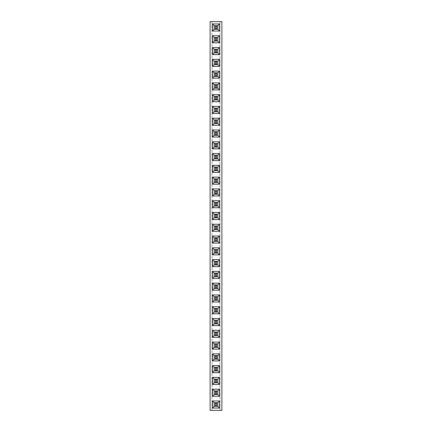 <?xml version="1.0" encoding="UTF-8"?>
<svg xmlns="http://www.w3.org/2000/svg" width="432" height="432" viewBox="0 0 432 432"><rect width="100%" height="100%" fill="white"/><g stroke="black" fill="none" stroke-linecap="round" stroke-linejoin="round"><path stroke-width="0.32" stroke-dasharray="2.16 1.62" d="M221.891 410.4L221.891 21.6L210.109 21.6L210.109 410.4L221.891 410.4M219.926 410.4L219.926 21.6L219.926 410.4M212.074 21.6L212.074 410.4L212.074 21.6M216.589 261.36L215.411 261.36L215.411 264.897L216.589 264.897L216.589 261.36L216.589 264.897L217.766 264.897L217.766 261.36L215.411 261.36L215.411 264.897L216.589 264.897L216.589 261.36L214.234 261.36L214.234 264.897L216.589 264.897M216.589 273.143L215.411 273.143L215.411 276.674L216.589 276.674L216.589 273.143L216.589 276.674L217.766 276.674L217.766 273.143L215.411 273.143L215.411 276.674L216.589 276.674L216.589 273.143L214.234 273.143L214.234 276.674L216.589 276.674M216.589 296.703L215.411 296.703L215.411 300.24L216.589 300.24L216.589 296.703L216.589 300.24L217.766 300.24L217.766 296.703L215.411 296.703L215.411 300.24L216.589 300.24L216.589 296.703L214.234 296.703L214.234 300.24L216.589 300.24M216.589 284.926L215.411 284.926L215.411 288.457L216.589 288.457L216.589 284.926L216.589 288.457L217.766 288.457L217.766 284.926L215.411 284.926L215.411 288.457L216.589 288.457L216.589 284.926L214.234 284.926L214.234 288.457L216.589 288.457M216.589 308.486L215.411 308.486L215.411 312.023L216.589 312.023L216.589 308.486L216.589 312.023L217.766 312.023L217.766 308.486L215.411 308.486L215.411 312.023L216.589 312.023L216.589 308.486L214.234 308.486L214.234 312.023L216.589 312.023M216.589 355.617L215.411 355.617L215.411 359.149L216.589 359.149L216.589 355.617L216.589 359.149L217.766 359.149L217.766 355.617L215.411 355.617L215.411 359.149L216.589 359.149L216.589 355.617L214.234 355.617L214.234 359.149L216.589 359.149M216.589 343.834L215.411 343.834L215.411 347.366L216.589 347.366L216.589 343.834L216.589 347.366L217.766 347.366L217.766 343.834L215.411 343.834L215.411 347.366L216.589 347.366L216.589 343.834L214.234 343.834L214.234 347.366L216.589 347.366M216.589 332.051L215.411 332.051L215.411 335.583L216.589 335.583L216.589 332.051L216.589 335.583L217.766 335.583L217.766 332.051L215.411 332.051L215.411 335.583L216.589 335.583L216.589 332.051L214.234 332.051L214.234 335.583L216.589 335.583M216.589 320.269L215.411 320.269L215.411 323.806L216.589 323.806L216.589 320.269L216.589 323.806L217.766 323.806L217.766 320.269L215.411 320.269L215.411 323.806L216.589 323.806L216.589 320.269L214.234 320.269L214.234 323.806L216.589 323.806M216.589 167.103L215.411 167.103L215.411 170.64L216.589 170.64L216.589 167.103L216.589 170.64L217.766 170.64L217.766 167.103L215.411 167.103L215.411 170.64L216.589 170.64L216.589 167.103L214.234 167.103L214.234 170.64L216.589 170.64M216.589 178.886L215.411 178.886L215.411 182.423L216.589 182.423L216.589 178.886L216.589 182.423L217.766 182.423L217.766 178.886L215.411 178.886L215.411 182.423L216.589 182.423L216.589 178.886L214.234 178.886L214.234 182.423L216.589 182.423M216.589 190.669L215.411 190.669L215.411 194.206L216.589 194.206L216.589 190.669L216.589 194.206L217.766 194.206L217.766 190.669L215.411 190.669L215.411 194.206L216.589 194.206L216.589 190.669L214.234 190.669L214.234 194.206L216.589 194.206M216.589 214.234L215.411 214.234L215.411 217.766L216.589 217.766L216.589 214.234L216.589 217.766L217.766 217.766L217.766 214.234L215.411 214.234L215.411 217.766L216.589 217.766L216.589 214.234L214.234 214.234L214.234 217.766L216.589 217.766M216.589 202.451L215.411 202.451L215.411 205.983L216.589 205.983L216.589 202.451L216.589 205.983L217.766 205.983L217.766 202.451L215.411 202.451L215.411 205.983L216.589 205.983L216.589 202.451L214.234 202.451L214.234 205.983L216.589 205.983M216.589 237.794L215.411 237.794L215.411 241.331L216.589 241.331L216.589 237.794L216.589 241.331L217.766 241.331L217.766 237.794L215.411 237.794L215.411 241.331L216.589 241.331L216.589 237.794L214.234 237.794L214.234 241.331L216.589 241.331M216.589 226.017L215.411 226.017L215.411 229.549L216.589 229.549L216.589 226.017L216.589 229.549L217.766 229.549L217.766 226.017L215.411 226.017L215.411 229.549L216.589 229.549L216.589 226.017L214.234 226.017L214.234 229.549L216.589 229.549M216.589 249.577L215.411 249.577L215.411 253.114L216.589 253.114L216.589 249.577L216.589 253.114L217.766 253.114L217.766 249.577L215.411 249.577L215.411 253.114L216.589 253.114L216.589 249.577L214.234 249.577L214.234 253.114L216.589 253.114M216.589 367.394L215.411 367.394L215.411 370.931L216.589 370.931L216.589 367.394L216.589 370.931L217.766 370.931L217.766 367.394L215.411 367.394L215.411 370.931L216.589 370.931L216.589 367.394L214.234 367.394L214.234 370.931L216.589 370.931M216.589 390.96L215.411 390.96L215.411 394.497L216.589 394.497L216.589 390.96L216.589 394.497L217.766 394.497L217.766 390.96L215.411 390.96L215.411 394.497L216.589 394.497L216.589 390.96L214.234 390.96L214.234 394.497L216.589 394.497M216.589 379.177L215.411 379.177L215.411 382.714L216.589 382.714L216.589 379.177L216.589 382.714L217.766 382.714L217.766 379.177L215.411 379.177L215.411 382.714L216.589 382.714L216.589 379.177L214.234 379.177L214.234 382.714L216.589 382.714M216.589 402.743L215.411 402.743L215.411 406.274L216.589 406.274L216.589 402.743L216.589 406.274L217.766 406.274L217.766 402.743L215.411 402.743L215.411 406.274L216.589 406.274L216.589 402.743L214.234 402.743L214.234 406.274L216.589 406.274M216.589 72.851L215.411 72.851L215.411 76.383L216.589 76.383L216.589 72.851L216.589 76.383L217.766 76.383L217.766 72.851L215.411 72.851L215.411 76.383L216.589 76.383L216.589 72.851L214.234 72.851L214.234 76.383L216.589 76.383M216.589 84.634L215.411 84.634L215.411 88.166L216.589 88.166L216.589 84.634L216.589 88.166L217.766 88.166L217.766 84.634L215.411 84.634L215.411 88.166L216.589 88.166L216.589 84.634L214.234 84.634L214.234 88.166L216.589 88.166M216.589 96.417L215.411 96.417L215.411 99.949L216.589 99.949L216.589 96.417L216.589 99.949L217.766 99.949L217.766 96.417L215.411 96.417L215.411 99.949L216.589 99.949L216.589 96.417L214.234 96.417L214.234 99.949L216.589 99.949M216.589 119.977L215.411 119.977L215.411 123.514L216.589 123.514L216.589 119.977L216.589 123.514L217.766 123.514L217.766 119.977L215.411 119.977L215.411 123.514L216.589 123.514L216.589 119.977L214.234 119.977L214.234 123.514L216.589 123.514M216.589 108.194L215.411 108.194L215.411 111.731L216.589 111.731L216.589 108.194L216.589 111.731L217.766 111.731L217.766 108.194L215.411 108.194L215.411 111.731L216.589 111.731L216.589 108.194L214.234 108.194L214.234 111.731L216.589 111.731M216.589 131.76L215.411 131.76L215.411 135.297L216.589 135.297L216.589 131.76L216.589 135.297L217.766 135.297L217.766 131.76L215.411 131.76L215.411 135.297L216.589 135.297L216.589 131.76L214.234 131.76L214.234 135.297L216.589 135.297M216.589 143.543L215.411 143.543L215.411 147.074L216.589 147.074L216.589 143.543L216.589 147.074L217.766 147.074L217.766 143.543L215.411 143.543L215.411 147.074L216.589 147.074L216.589 143.543L214.234 143.543L214.234 147.074L216.589 147.074M216.589 155.326L215.411 155.326L215.411 158.857L216.589 158.857L216.589 155.326L216.589 158.857L217.766 158.857L217.766 155.326L215.411 155.326L215.411 158.857L216.589 158.857L216.589 155.326L214.234 155.326L214.234 158.857L216.589 158.857M216.589 25.726L215.411 25.726L215.411 29.257L216.589 29.257L216.589 25.726L216.589 29.257L217.766 29.257L217.766 25.726L215.411 25.726L215.411 29.257L216.589 29.257L216.589 25.726L214.234 25.726L214.234 29.257L216.589 29.257M216.589 37.503L215.411 37.503L215.411 41.04L216.589 41.04L216.589 37.503L216.589 41.04L217.766 41.04L217.766 37.503L215.411 37.503L215.411 41.04L216.589 41.04L216.589 37.503L214.234 37.503L214.234 41.04L216.589 41.04M216.589 49.286L215.411 49.286L215.411 52.823L216.589 52.823L216.589 49.286L216.589 52.823L217.766 52.823L217.766 49.286L215.411 49.286L215.411 52.823L216.589 52.823L216.589 49.286L214.234 49.286L214.234 52.823L216.589 52.823M216.589 61.069L215.411 61.069L215.411 64.606L216.589 64.606L216.589 61.069L216.589 64.606L217.766 64.606L217.766 61.069L215.411 61.069L215.411 64.606L216.589 64.606L216.589 61.069L214.234 61.069L214.234 64.606L216.589 64.606M212.463 389.194L212.463 396.263L219.537 396.263L219.537 389.194L212.463 389.194M212.463 377.411L212.463 384.48L219.537 384.48L219.537 377.411L212.463 377.411M212.463 360.914L219.537 360.914L219.537 353.846L212.463 353.846L212.463 360.914M212.463 365.629L212.463 372.697L219.537 372.697L219.537 365.629L212.463 365.629M219.537 342.063L212.463 342.063L212.463 349.137L219.537 349.137L219.537 342.063M219.537 294.937L212.463 294.937L212.463 302.006L219.537 302.006L219.537 294.937M212.463 313.789L219.537 313.789L219.537 306.72L212.463 306.72L212.463 313.789M219.537 330.286L212.463 330.286L212.463 337.354L219.537 337.354L219.537 330.286M219.537 318.503L212.463 318.503L212.463 325.571L219.537 325.571L219.537 318.503M212.463 283.154L212.463 290.223L219.537 290.223L219.537 283.154L212.463 283.154M219.537 271.377L212.463 271.377L212.463 278.446L219.537 278.446L219.537 271.377M219.537 148.846L219.537 141.777L212.463 141.777L212.463 148.846L219.537 148.846M219.537 160.623L219.537 153.554L212.463 153.554L212.463 160.623L219.537 160.623M219.537 165.337L212.463 165.337L212.463 172.406L219.537 172.406L219.537 165.337M219.537 188.903L212.463 188.903L212.463 195.971L219.537 195.971L219.537 188.903M219.537 177.12L212.463 177.12L212.463 184.189L219.537 184.189L219.537 177.12M219.537 247.811L212.463 247.811L212.463 254.88L219.537 254.88L219.537 247.811M212.463 243.097L219.537 243.097L219.537 236.029L212.463 236.029L212.463 243.097M212.463 224.246L212.463 231.314L219.537 231.314L219.537 224.246L212.463 224.246M212.463 207.754L219.537 207.754L219.537 200.686L212.463 200.686L212.463 207.754M219.537 212.463L212.463 212.463L212.463 219.537L219.537 219.537L219.537 212.463M219.537 266.663L219.537 259.594L212.463 259.594L212.463 266.663L219.537 266.663M219.537 59.303L212.463 59.303L212.463 66.371L219.537 66.371L219.537 59.303M212.463 78.154L219.537 78.154L219.537 71.086L212.463 71.086L212.463 78.154M212.463 89.937L219.537 89.937L219.537 82.863L212.463 82.863L212.463 89.937M219.537 118.211L212.463 118.211L212.463 125.28L219.537 125.28L219.537 118.211M212.463 113.497L219.537 113.497L219.537 106.429L212.463 106.429L212.463 113.497M219.537 94.646L212.463 94.646L212.463 101.714L219.537 101.714L219.537 94.646M212.463 137.063L219.537 137.063L219.537 129.994L212.463 129.994L212.463 137.063M219.537 35.737L212.463 35.737L212.463 42.806L219.537 42.806L219.537 35.737M212.463 47.52L212.463 54.589L219.537 54.589L219.537 47.52L212.463 47.52M219.537 23.954L212.463 23.954L212.463 31.023L219.537 31.023L219.537 23.954M219.537 408.046L219.537 400.977L212.463 400.977L212.463 408.046L219.537 408.046M215.411 264.011L216.589 264.011M215.411 262.246L216.589 262.246M215.411 274.023L216.589 274.023M215.411 275.794L216.589 275.794M215.411 299.354L216.589 299.354M215.411 297.589L216.589 297.589M215.411 285.806L216.589 285.806M215.411 287.577L216.589 287.577M215.411 311.137L216.589 311.137M215.411 309.371L216.589 309.371M215.411 358.263L216.589 358.263M215.411 356.497L216.589 356.497M215.411 346.486L216.589 346.486M215.411 344.714L216.589 344.714M215.411 334.703L216.589 334.703M215.411 332.937L216.589 332.937M215.411 321.154L216.589 321.154M215.411 322.92L216.589 322.92M215.411 167.989L216.589 167.989M215.411 169.754L216.589 169.754M215.411 179.771L216.589 179.771M215.411 181.537L216.589 181.537M215.411 193.32L216.589 193.32M215.411 191.554L216.589 191.554M215.411 215.114L216.589 215.114M215.411 216.886L216.589 216.886M215.411 203.337L216.589 203.337M215.411 205.103L216.589 205.103M215.411 238.68L216.589 238.68M215.411 240.446L216.589 240.446M215.411 228.663L216.589 228.663M215.411 226.897L216.589 226.897M215.411 252.229L216.589 252.229M215.411 250.463L216.589 250.463M215.411 370.046L216.589 370.046M215.411 368.28L216.589 368.28M215.411 391.846L216.589 391.846M215.411 393.611L216.589 393.611M215.411 381.829L216.589 381.829M215.411 380.063L216.589 380.063M215.411 403.623L216.589 403.623M215.411 405.394L216.589 405.394M215.411 73.737L216.589 73.737M215.411 75.503L216.589 75.503M215.411 87.286L216.589 87.286M215.411 85.514L216.589 85.514M215.411 99.063L216.589 99.063M215.411 97.297L216.589 97.297M215.411 122.629L216.589 122.629M215.411 120.863L216.589 120.863M215.411 110.846L216.589 110.846M215.411 109.08L216.589 109.08M215.411 132.646L216.589 132.646M215.411 134.411L216.589 134.411M215.411 146.194L216.589 146.194M215.411 144.423L216.589 144.423M215.411 157.977L216.589 157.977M215.411 156.206L216.589 156.206M215.411 28.377L216.589 28.377M215.411 26.606L216.589 26.606M215.411 40.154L216.589 40.154M215.411 38.389L216.589 38.389M215.411 50.171L216.589 50.171M215.411 51.937L216.589 51.937M215.411 63.72L216.589 63.72M215.411 61.954L216.589 61.954M215.411 390.96L215.411 394.497M215.411 379.177L215.411 382.714M215.411 355.617L215.411 359.149M215.411 367.394L215.411 370.931M215.411 343.834L215.411 347.366M215.411 296.703L215.411 300.24M215.411 308.486L215.411 312.023M215.411 332.051L215.411 335.583M215.411 320.269L215.411 323.806M215.411 284.926L215.411 288.457M215.411 273.143L215.411 276.674M215.411 143.543L215.411 147.074M215.411 155.326L215.411 158.857M215.411 167.103L215.411 170.64M215.411 190.669L215.411 194.206M215.411 178.886L215.411 182.423M215.411 249.577L215.411 253.114M215.411 237.794L215.411 241.331M215.411 226.017L215.411 229.549M215.411 202.451L215.411 205.983M215.411 214.234L215.411 217.766M215.411 261.36L215.411 264.897M215.411 61.069L215.411 64.606M215.411 72.851L215.411 76.383M215.411 84.634L215.411 88.166M215.411 119.977L215.411 123.514M215.411 108.194L215.411 111.731M215.411 96.417L215.411 99.949M215.411 131.76L215.411 135.297M215.411 37.503L215.411 41.04M215.411 49.286L215.411 52.823M215.411 25.726L215.411 29.257M215.411 402.743L215.411 406.274M215.411 394.2L216.589 394.2M215.411 391.257L216.589 391.257M215.411 382.417L216.589 382.417M215.411 379.474L216.589 379.474M215.411 358.857L216.589 358.857M215.411 355.909L216.589 355.909M215.411 370.634L216.589 370.634M215.411 367.691L216.589 367.691M215.411 347.074L216.589 347.074M215.411 344.126L216.589 344.126M215.411 299.943L216.589 299.943M215.411 297L216.589 297M215.411 311.726L216.589 311.726M215.411 308.783L216.589 308.783M215.411 335.291L216.589 335.291M215.411 332.343L216.589 332.343M215.411 323.509L216.589 323.509M215.411 320.566L216.589 320.566M215.411 288.166L216.589 288.166M215.411 285.217L216.589 285.217M215.411 276.383L216.589 276.383M215.411 273.434L216.589 273.434M215.411 146.783L216.589 146.783M215.411 143.834L216.589 143.834M215.411 158.566L216.589 158.566M215.411 155.617L216.589 155.617M215.411 170.343L216.589 170.343M215.411 167.4L216.589 167.4M215.411 193.909L216.589 193.909M215.411 190.966L216.589 190.966M215.411 182.126L216.589 182.126M215.411 179.183L216.589 179.183M215.411 252.817L216.589 252.817M215.411 249.874L216.589 249.874M215.411 241.034L216.589 241.034M215.411 238.091L216.589 238.091M215.411 229.257L216.589 229.257M215.411 226.309L216.589 226.309M215.411 205.691L216.589 205.691M215.411 202.743L216.589 202.743M215.411 217.474L216.589 217.474M215.411 214.526L216.589 214.526M215.411 264.6L216.589 264.6M215.411 261.657L216.589 261.657M215.411 64.309L216.589 64.309M215.411 61.366L216.589 61.366M215.411 76.091L216.589 76.091M215.411 73.143L216.589 73.143M215.411 87.874L216.589 87.874M215.411 84.926L216.589 84.926M215.411 123.217L216.589 123.217M215.411 120.274L216.589 120.274M215.411 111.434L216.589 111.434M215.411 108.491L216.589 108.491M215.411 99.657L216.589 99.657M215.411 96.709L216.589 96.709M215.411 135L216.589 135M215.411 132.057L216.589 132.057M215.411 40.743L216.589 40.743M215.411 37.8L216.589 37.8M215.411 52.526L216.589 52.526M215.411 49.583L216.589 49.583M215.411 28.966L216.589 28.966M215.411 26.017L216.589 26.017M215.411 405.983L216.589 405.983M215.411 403.034L216.589 403.034"/><path stroke-width="0.65" d="M221.891 410.4L221.891 21.6L210.109 21.6L210.109 410.4L221.891 410.4M212.463 389.194L212.463 396.263L219.537 396.263L219.537 389.194L212.463 389.194L214.229 390.955L214.229 394.502L217.771 394.502L217.771 390.955L214.229 390.955M212.463 377.411L212.463 384.48L219.537 384.48L219.537 377.411L212.463 377.411L214.229 379.172L214.229 382.72L217.771 382.72L217.771 379.172L214.229 379.172M212.463 360.914L219.537 360.914L219.537 353.846L212.463 353.846L212.463 360.914L214.229 359.154L217.771 359.154L217.771 355.606L214.229 355.606L214.229 359.154M212.463 365.629L212.463 372.697L219.537 372.697L219.537 365.629L212.463 365.629L214.229 367.389L214.229 370.937L217.771 370.937L217.771 367.389L214.229 367.389M219.537 342.063L212.463 342.063L212.463 349.137L219.537 349.137L219.537 342.063L217.771 343.829L214.229 343.829L214.229 347.371L217.771 347.371L217.771 343.829M219.537 294.937L212.463 294.937L212.463 302.006L219.537 302.006L219.537 294.937L217.771 296.698L214.229 296.698L214.229 300.245L217.771 300.245L217.771 296.698M212.463 313.789L219.537 313.789L219.537 306.72L212.463 306.72L212.463 313.789L214.229 312.028L217.771 312.028L217.771 308.48L214.229 308.48L214.229 312.028M219.537 330.286L212.463 330.286L212.463 337.354L219.537 337.354L219.537 330.286L217.771 332.046L214.229 332.046L214.229 335.594L217.771 335.594L217.771 332.046M219.537 318.503L212.463 318.503L212.463 325.571L219.537 325.571L219.537 318.503L217.771 320.263L214.229 320.263L214.229 323.811L217.771 323.811L217.771 320.263M212.463 283.154L212.463 290.223L219.537 290.223L219.537 283.154L212.463 283.154L214.229 284.92L214.229 288.463L217.771 288.463L217.771 284.92L214.229 284.92M219.537 271.377L212.463 271.377L212.463 278.446L219.537 278.446L219.537 271.377L217.771 273.137L214.229 273.137L214.229 276.68L217.771 276.68L217.771 273.137M219.537 148.846L219.537 141.777L212.463 141.777L212.463 148.846L219.537 148.846L217.771 147.08L217.771 143.537L214.229 143.537L214.229 147.08L217.771 147.08M219.537 160.623L219.537 153.554L212.463 153.554L212.463 160.623L219.537 160.623L217.771 158.863L217.771 155.32L214.229 155.32L214.229 158.863L217.771 158.863M219.537 165.337L212.463 165.337L212.463 172.406L219.537 172.406L219.537 165.337L217.771 167.098L214.229 167.098L214.229 170.645L217.771 170.645L217.771 167.098M219.537 188.903L212.463 188.903L212.463 195.971L219.537 195.971L219.537 188.903L217.771 190.663L214.229 190.663L214.229 194.211L217.771 194.211L217.771 190.663M219.537 177.12L212.463 177.12L212.463 184.189L219.537 184.189L219.537 177.12L217.771 178.88L214.229 178.88L214.229 182.428L217.771 182.428L217.771 178.88M219.537 247.811L212.463 247.811L212.463 254.88L219.537 254.88L219.537 247.811L217.771 249.572L214.229 249.572L214.229 253.12L217.771 253.12L217.771 249.572M212.463 243.097L219.537 243.097L219.537 236.029L212.463 236.029L212.463 243.097L214.229 241.337L217.771 241.337L217.771 237.789L214.229 237.789L214.229 241.337M212.463 224.246L212.463 231.314L219.537 231.314L219.537 224.246L212.463 224.246L214.229 226.006L214.229 229.554L217.771 229.554L217.771 226.006L214.229 226.006M212.463 207.754L219.537 207.754L219.537 200.686L212.463 200.686L212.463 207.754L214.229 205.994L217.771 205.994L217.771 202.446L214.229 202.446L214.229 205.994M219.537 212.463L212.463 212.463L212.463 219.537L219.537 219.537L219.537 212.463L217.771 214.229L214.229 214.229L214.229 217.771L217.771 217.771L217.771 214.229M219.537 266.663L219.537 259.594L212.463 259.594L212.463 266.663L219.537 266.663L217.771 264.902L217.771 261.355L214.229 261.355L214.229 264.902L217.771 264.902M219.537 59.303L212.463 59.303L212.463 66.371L219.537 66.371L219.537 59.303L217.771 61.063L214.229 61.063L214.229 64.611L217.771 64.611L217.771 61.063M212.463 78.154L219.537 78.154L219.537 71.086L212.463 71.086L212.463 78.154L214.229 76.394L217.771 76.394L217.771 72.846L214.229 72.846L214.229 76.394M212.463 89.937L219.537 89.937L219.537 82.863L212.463 82.863L212.463 89.937L214.229 88.171L217.771 88.171L217.771 84.629L214.229 84.629L214.229 88.171M219.537 118.211L212.463 118.211L212.463 125.28L219.537 125.28L219.537 118.211L217.771 119.972L214.229 119.972L214.229 123.52L217.771 123.52L217.771 119.972M212.463 113.497L219.537 113.497L219.537 106.429L212.463 106.429L212.463 113.497L214.229 111.737L217.771 111.737L217.771 108.189L214.229 108.189L214.229 111.737M219.537 94.646L212.463 94.646L212.463 101.714L219.537 101.714L219.537 94.646L217.771 96.406L214.229 96.406L214.229 99.954L217.771 99.954L217.771 96.406M212.463 137.063L219.537 137.063L219.537 129.994L212.463 129.994L212.463 137.063L214.229 135.302L217.771 135.302L217.771 131.755L214.229 131.755L214.229 135.302M219.537 35.737L212.463 35.737L212.463 42.806L219.537 42.806L219.537 35.737L217.771 37.498L214.229 37.498L214.229 41.045L217.771 41.045L217.771 37.498M212.463 47.52L212.463 54.589L219.537 54.589L219.537 47.52L212.463 47.52L214.229 49.28L214.229 52.828L217.771 52.828L217.771 49.28L214.229 49.28M219.537 23.954L212.463 23.954L212.463 31.023L219.537 31.023L219.537 23.954L217.771 25.72L214.229 25.72L214.229 29.263L217.771 29.263L217.771 25.72M219.537 408.046L219.537 400.977L212.463 400.977L212.463 408.046L219.537 408.046L217.771 406.28L217.771 402.737L214.229 402.737L214.229 406.28L217.771 406.28M212.463 396.263L214.229 394.502M219.537 389.194L217.771 390.955M219.537 396.263L217.771 394.502M212.463 384.48L214.229 382.72M219.537 377.411L217.771 379.172M219.537 384.48L217.771 382.72M219.537 360.914L217.771 359.154M212.463 353.846L214.229 355.606M219.537 353.846L217.771 355.606M212.463 372.697L214.229 370.937M219.537 365.629L217.771 367.389M219.537 372.697L217.771 370.937M212.463 342.063L214.229 343.829M219.537 349.137L217.771 347.371M212.463 349.137L214.229 347.371M212.463 294.937L214.229 296.698M219.537 302.006L217.771 300.245M212.463 302.006L214.229 300.245M219.537 313.789L217.771 312.028M212.463 306.72L214.229 308.48M219.537 306.72L217.771 308.48M212.463 330.286L214.229 332.046M219.537 337.354L217.771 335.594M212.463 337.354L214.229 335.594M212.463 318.503L214.229 320.263M219.537 325.571L217.771 323.811M212.463 325.571L214.229 323.811M212.463 290.223L214.229 288.463M219.537 283.154L217.771 284.92M219.537 290.223L217.771 288.463M212.463 271.377L214.229 273.137M219.537 278.446L217.771 276.68M212.463 278.446L214.229 276.68M219.537 141.777L217.771 143.537M212.463 148.846L214.229 147.08M212.463 141.777L214.229 143.537M219.537 153.554L217.771 155.32M212.463 160.623L214.229 158.863M212.463 153.554L214.229 155.32M212.463 165.337L214.229 167.098M219.537 172.406L217.771 170.645M212.463 172.406L214.229 170.645M212.463 188.903L214.229 190.663M219.537 195.971L217.771 194.211M212.463 195.971L214.229 194.211M212.463 177.12L214.229 178.88M219.537 184.189L217.771 182.428M212.463 184.189L214.229 182.428M212.463 247.811L214.229 249.572M219.537 254.88L217.771 253.12M212.463 254.88L214.229 253.12M219.537 243.097L217.771 241.337M212.463 236.029L214.229 237.789M219.537 236.029L217.771 237.789M212.463 231.314L214.229 229.554M219.537 224.246L217.771 226.006M219.537 231.314L217.771 229.554M219.537 207.754L217.771 205.994M212.463 200.686L214.229 202.446M219.537 200.686L217.771 202.446M212.463 212.463L214.229 214.229M219.537 219.537L217.771 217.771M212.463 219.537L214.229 217.771M219.537 259.594L217.771 261.355M212.463 266.663L214.229 264.902M212.463 259.594L214.229 261.355M212.463 59.303L214.229 61.063M219.537 66.371L217.771 64.611M212.463 66.371L214.229 64.611M219.537 78.154L217.771 76.394M212.463 71.086L214.229 72.846M219.537 71.086L217.771 72.846M219.537 89.937L217.771 88.171M212.463 82.863L214.229 84.629M219.537 82.863L217.771 84.629M212.463 118.211L214.229 119.972M219.537 125.28L217.771 123.52M212.463 125.28L214.229 123.52M219.537 113.497L217.771 111.737M212.463 106.429L214.229 108.189M219.537 106.429L217.771 108.189M212.463 94.646L214.229 96.406M219.537 101.714L217.771 99.954M212.463 101.714L214.229 99.954M219.537 137.063L217.771 135.302M212.463 129.994L214.229 131.755M219.537 129.994L217.771 131.755M212.463 35.737L214.229 37.498M219.537 42.806L217.771 41.045M212.463 42.806L214.229 41.045M212.463 54.589L214.229 52.828M219.537 47.52L217.771 49.28M219.537 54.589L217.771 52.828M212.463 23.954L214.229 25.72M219.537 31.023L217.771 29.263M212.463 31.023L214.229 29.263M219.537 400.977L217.771 402.737M212.463 408.046L214.229 406.28M212.463 400.977L214.229 402.737M214.234 394.497L217.766 394.497L217.766 390.96L214.234 390.96L214.234 394.497M214.234 382.714L217.766 382.714L217.766 379.177L214.234 379.177L214.234 382.714M214.234 359.149L217.766 359.149L217.766 355.617L214.234 355.617L214.234 359.149M214.234 370.931L217.766 370.931L217.766 367.394L214.234 367.394L214.234 370.931M214.234 347.366L217.766 347.366L217.766 343.834L214.234 343.834L214.234 347.366M214.234 300.24L217.766 300.24L217.766 296.703L214.234 296.703L214.234 300.24M214.234 312.023L217.766 312.023L217.766 308.486L214.234 308.486L214.234 312.023M214.234 335.583L217.766 335.583L217.766 332.051L214.234 332.051L214.234 335.583M214.234 323.806L217.766 323.806L217.766 320.269L214.234 320.269L214.234 323.806M214.234 288.457L217.766 288.457L217.766 284.926L214.234 284.926L214.234 288.457M214.234 276.674L217.766 276.674L217.766 273.143L214.234 273.143L214.234 276.674M214.234 147.074L217.766 147.074L217.766 143.543L214.234 143.543L214.234 147.074M214.234 158.857L217.766 158.857L217.766 155.326L214.234 155.326L214.234 158.857M214.234 170.64L217.766 170.64L217.766 167.103L214.234 167.103L214.234 170.64M214.234 194.206L217.766 194.206L217.766 190.669L214.234 190.669L214.234 194.206M214.234 182.423L217.766 182.423L217.766 178.886L214.234 178.886L214.234 182.423M214.234 253.114L217.766 253.114L217.766 249.577L214.234 249.577L214.234 253.114M214.234 241.331L217.766 241.331L217.766 237.794L214.234 237.794L214.234 241.331M214.234 229.549L217.766 229.549L217.766 226.017L214.234 226.017L214.234 229.549M214.234 205.983L217.766 205.983L217.766 202.451L214.234 202.451L214.234 205.983M214.234 217.766L217.766 217.766L217.766 214.234L214.234 214.234L214.234 217.766M214.234 264.897L217.766 264.897L217.766 261.36L214.234 261.36L214.234 264.897M214.234 64.606L217.766 64.606L217.766 61.069L214.234 61.069L214.234 64.606M214.234 76.383L217.766 76.383L217.766 72.851L214.234 72.851L214.234 76.383M214.234 88.166L217.766 88.166L217.766 84.634L214.234 84.634L214.234 88.166M214.234 123.514L217.766 123.514L217.766 119.977L214.234 119.977L214.234 123.514M214.234 111.731L217.766 111.731L217.766 108.194L214.234 108.194L214.234 111.731M214.234 99.949L217.766 99.949L217.766 96.417L214.234 96.417L214.234 99.949M214.234 135.297L217.766 135.297L217.766 131.76L214.234 131.76L214.234 135.297M214.234 41.04L217.766 41.04L217.766 37.503L214.234 37.503L214.234 41.04M214.234 52.823L217.766 52.823L217.766 49.286L214.234 49.286L214.234 52.823M214.234 29.257L217.766 29.257L217.766 25.726L214.234 25.726L214.234 29.257M214.234 406.274L217.766 406.274L217.766 402.743L214.234 402.743L214.234 406.274M215.411 394.497L215.411 390.96M216.589 394.497L216.589 390.96M215.411 394.2L216.589 394.2M215.411 391.257L216.589 391.257M215.411 382.714L215.411 379.177M216.589 382.714L216.589 379.177M215.411 382.417L216.589 382.417M215.411 379.474L216.589 379.474M215.411 359.149L215.411 355.617M216.589 359.149L216.589 355.617M215.411 358.857L216.589 358.857M215.411 355.909L216.589 355.909M215.411 370.931L215.411 367.394M216.589 370.931L216.589 367.394M215.411 370.634L216.589 370.634M215.411 367.691L216.589 367.691M215.411 347.366L215.411 343.834M216.589 347.366L216.589 343.834M215.411 347.074L216.589 347.074M215.411 344.126L216.589 344.126M215.411 300.24L215.411 296.703M216.589 300.24L216.589 296.703M215.411 299.943L216.589 299.943M215.411 297L216.589 297M215.411 312.023L215.411 308.486M216.589 312.023L216.589 308.486M215.411 311.726L216.589 311.726M215.411 308.783L216.589 308.783M215.411 335.583L215.411 332.051M216.589 335.583L216.589 332.051M215.411 335.291L216.589 335.291M215.411 332.343L216.589 332.343M215.411 323.806L215.411 320.269M216.589 323.806L216.589 320.269M215.411 323.509L216.589 323.509M215.411 320.566L216.589 320.566M215.411 288.457L215.411 284.926M216.589 288.457L216.589 284.926M215.411 288.166L216.589 288.166M215.411 285.217L216.589 285.217M215.411 276.674L215.411 273.143M216.589 276.674L216.589 273.143M215.411 276.383L216.589 276.383M215.411 273.434L216.589 273.434M215.411 147.074L215.411 143.543M216.589 147.074L216.589 143.543M215.411 146.783L216.589 146.783M215.411 143.834L216.589 143.834M215.411 158.857L215.411 155.326M216.589 158.857L216.589 155.326M215.411 158.566L216.589 158.566M215.411 155.617L216.589 155.617M215.411 170.64L215.411 167.103M216.589 170.64L216.589 167.103M215.411 170.343L216.589 170.343M215.411 167.4L216.589 167.4M215.411 194.206L215.411 190.669M216.589 194.206L216.589 190.669M215.411 193.909L216.589 193.909M215.411 190.966L216.589 190.966M215.411 182.423L215.411 178.886M216.589 182.423L216.589 178.886M215.411 182.126L216.589 182.126M215.411 179.183L216.589 179.183M215.411 253.114L215.411 249.577M216.589 253.114L216.589 249.577M215.411 252.817L216.589 252.817M215.411 249.874L216.589 249.874M215.411 241.331L215.411 237.794M216.589 241.331L216.589 237.794M215.411 241.034L216.589 241.034M215.411 238.091L216.589 238.091M215.411 229.549L215.411 226.017M216.589 229.549L216.589 226.017M215.411 229.257L216.589 229.257M215.411 226.309L216.589 226.309M215.411 205.983L215.411 202.451M216.589 205.983L216.589 202.451M215.411 205.691L216.589 205.691M215.411 202.743L216.589 202.743M215.411 217.766L215.411 214.234M216.589 217.766L216.589 214.234M215.411 217.474L216.589 217.474M215.411 214.526L216.589 214.526M215.411 264.897L215.411 261.36M216.589 264.897L216.589 261.36M215.411 264.6L216.589 264.6M215.411 261.657L216.589 261.657M215.411 64.606L215.411 61.069M216.589 64.606L216.589 61.069M215.411 64.309L216.589 64.309M215.411 61.366L216.589 61.366M215.411 76.383L215.411 72.851M216.589 76.383L216.589 72.851M215.411 76.091L216.589 76.091M215.411 73.143L216.589 73.143M215.411 88.166L215.411 84.634M216.589 88.166L216.589 84.634M215.411 87.874L216.589 87.874M215.411 84.926L216.589 84.926M215.411 123.514L215.411 119.977M216.589 123.514L216.589 119.977M215.411 123.217L216.589 123.217M215.411 120.274L216.589 120.274M215.411 111.731L215.411 108.194M216.589 111.731L216.589 108.194M215.411 111.434L216.589 111.434M215.411 108.491L216.589 108.491M215.411 99.949L215.411 96.417M216.589 99.949L216.589 96.417M215.411 99.657L216.589 99.657M215.411 96.709L216.589 96.709M215.411 135.297L215.411 131.76M216.589 135.297L216.589 131.76M215.411 135L216.589 135M215.411 132.057L216.589 132.057M215.411 41.04L215.411 37.503M216.589 41.04L216.589 37.503M215.411 40.743L216.589 40.743M215.411 37.8L216.589 37.8M215.411 52.823L215.411 49.286M216.589 52.823L216.589 49.286M215.411 52.526L216.589 52.526M215.411 49.583L216.589 49.583M215.411 29.257L215.411 25.726M216.589 29.257L216.589 25.726M215.411 28.966L216.589 28.966M215.411 26.017L216.589 26.017M215.411 406.274L215.411 402.743M216.589 406.274L216.589 402.743M215.411 405.983L216.589 405.983M215.411 403.034L216.589 403.034"/></g></svg>
